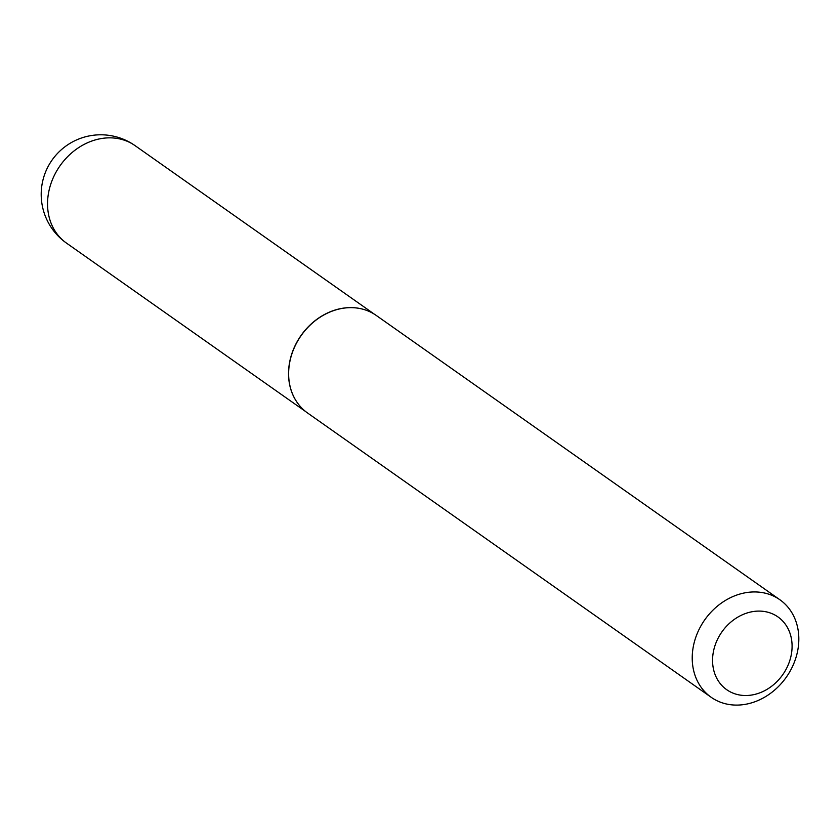 <?xml version="1.0" encoding="UTF-8"?>
<svg xmlns="http://www.w3.org/2000/svg" width="840" height="840" viewBox="0 0 840 840"><rect width="100%" height="100%" fill="white"/><g stroke="black" fill="none" stroke-linecap="round" stroke-linejoin="round"><path stroke-width="1.26" d="M297.854 403.431A59.588 49.802 -54.8 0 1 297.801 403.368A59.588 49.802 -54.8 0 1 289.369 363.657A59.588 49.802 -54.8 0 1 363.909 309.498A59.588 49.802 -54.8 0 1 364.004 309.53M711.175 697.284L307.587 413.007A59.651 49.854 -54.8 0 1 297.906 403.505A59.651 49.854 -54.8 0 1 289.464 363.762A59.651 49.854 -54.8 0 1 364.088 309.55A59.651 49.854 -54.8 0 1 376.288 315.473L779.877 599.75A59.651 49.854 -54.8 0 1 798 648.995A59.651 49.854 -54.8 0 1 711.175 697.284A59.651 49.854 -54.8 0 1 693.053 648.039A59.651 49.854 -54.8 0 1 779.877 599.75M791.469 653.667A44.499 37.191 125.2 0 0 759.318 611.09A44.499 37.191 125.2 0 0 713.181 652.942A44.499 37.191 125.2 0 0 745.343 695.52A44.499 37.191 125.2 0 0 791.469 653.667M374.43 314.233L135.103 145.666A59.588 49.802 125.2 0 0 110.145 137.844A59.588 49.802 125.2 0 0 48.373 193.904A59.588 49.802 125.2 0 0 66.476 243.096L305.802 411.673M135.103 145.666A59.588 59.588 0 0 0 42 184.653A59.588 59.588 0 0 0 66.476 243.096"/></g></svg>
